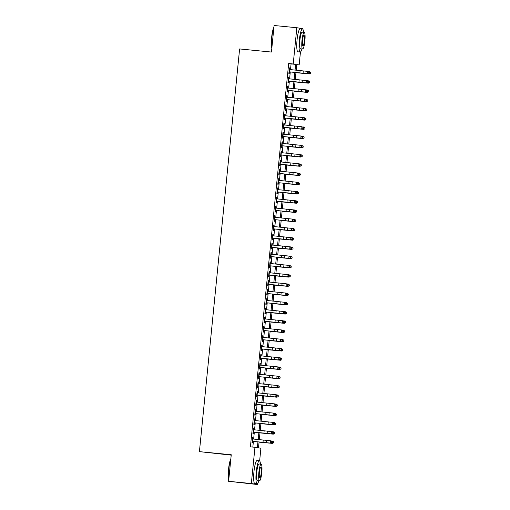 <?xml version="1.0" encoding="UTF-8"?>
<svg xmlns="http://www.w3.org/2000/svg" width="510" height="510" viewBox="0 0 510 510"><rect width="100%" height="100%" fill="white"/><g stroke="black" fill="none" stroke-linecap="round" stroke-linejoin="round"><path stroke-width="0.76" d="M231.215 455.137L199.416 451.637L239.611 48.941L271.447 52.052L274.093 25.5L296.833 27.725L302.781 28.694L302.742 29.076M300.454 51.975L299.16 64.942L296.75 64.553L296.189 70.214M296.737 64.706L299.16 64.942M259.08 441.998L258.493 447.856L260.903 448.245L259.641 460.874M257.359 483.767L257.282 484.5L251.341 483.531L254.955 447.283L257.372 447.672L257.945 441.883M251.341 483.531L228.601 481.306L257.282 484.5M252.788 438.989L252.947 437.395L252.546 437.325L251.991 442.871L252.393 442.935L252.558 441.297L271.25 443.203L270.351 443.088L270.587 440.78L272.251 441.654L271.894 441.609L271.798 442.533L272.155 442.578L272.251 441.654M253.706 429.751L253.865 428.158L253.464 428.088L252.909 433.634L253.311 433.698L253.476 432.059M254.63 420.514L254.79 418.92L254.388 418.857L253.833 424.397L254.235 424.46L254.401 422.822M255.555 411.277L255.708 409.683L255.306 409.619L254.758 415.159L255.159 415.223L255.319 413.584M256.473 402.039L256.632 400.446L256.23 400.382L255.676 405.922L256.077 405.992L256.243 404.353L274.941 406.26L274.042 406.145L274.272 403.837L275.17 403.945L275.935 404.71L275.578 404.666L275.483 405.59L275.846 405.635L275.935 404.71M257.397 392.808L257.556 391.208L257.155 391.144L256.6 396.684L257.002 396.755L257.167 395.116M258.315 383.571L258.474 381.977L258.073 381.907L257.524 387.453L257.926 387.517L258.085 385.879M259.239 374.334L259.399 372.74L258.997 372.676L258.442 378.216L258.844 378.28L259.01 376.641M260.164 365.096L260.323 363.502L259.921 363.439L259.367 368.979L259.769 369.042L259.928 367.404M261.082 355.859L261.241 354.265L260.839 354.201L260.285 359.741L260.686 359.805L260.852 358.173M262.006 346.628L262.166 345.028L261.764 344.964L261.209 350.504L261.611 350.574L261.777 348.936M262.924 337.39L263.083 335.797L262.682 335.727L262.134 341.273L262.535 341.337L262.695 339.698M263.849 328.153L264.008 326.559L263.606 326.489L263.052 332.036L263.453 332.099L263.619 330.461M264.773 318.916L264.932 317.322L264.531 317.258L263.976 322.798L264.378 322.862L264.537 321.224L283.235 323.13L282.336 323.015L282.572 320.707L284.236 321.587L283.872 321.542L283.783 322.467L284.14 322.511L284.236 321.587M265.691 309.678L265.85 308.085L265.449 308.021L264.894 313.561L265.296 313.624L265.461 311.986M266.615 300.441L266.775 298.847L266.373 298.784L265.818 304.323L266.22 304.394L266.386 302.755M267.533 291.21L267.693 289.61L267.291 289.546L266.743 295.086L267.144 295.156L267.304 293.518M268.458 281.973L268.617 280.379L268.215 280.309L267.661 285.855L268.062 285.919L268.228 284.28L286.926 286.186L286.027 286.072L286.257 283.764L287.92 284.644L287.563 284.593L287.468 285.517L287.831 285.562L287.92 284.644M269.382 272.735L269.541 271.141L269.14 271.078L268.585 276.618L268.987 276.681L269.152 275.043M270.3 263.498L270.459 261.904L270.058 261.84L269.503 267.38L269.905 267.444L270.07 265.806M271.224 254.26L271.384 252.667L270.982 252.603L270.427 258.143L270.829 258.207L270.995 256.575M272.149 245.029L272.302 243.429L271.9 243.366L271.352 248.905L271.753 248.976L271.913 247.337L290.611 249.243L289.712 249.129L289.941 246.821L290.84 246.929L291.612 247.694L291.248 247.65L291.159 248.574L291.516 248.619L291.612 247.694M273.067 235.792L273.226 234.198L272.824 234.128L272.27 239.674L272.671 239.738L272.837 238.1M273.991 226.555L274.151 224.961L273.749 224.891L273.194 230.437L273.596 230.501L273.762 228.862M274.909 217.317L275.068 215.724L274.667 215.66L274.119 221.2L274.52 221.263L274.68 219.625M275.833 208.08L275.993 206.486L275.591 206.422L275.037 211.962L275.438 212.026L275.604 210.388M276.758 198.843L276.917 197.249L276.516 197.185L275.961 202.725L276.363 202.795L276.522 201.157M277.676 189.612L277.835 188.011L277.434 187.948L276.879 193.488L277.281 193.558L277.446 191.919M278.6 180.374L278.76 178.78L278.358 178.71L277.803 184.257L278.205 184.32L278.371 182.682M279.518 171.137L279.678 169.543L279.276 169.479L278.728 175.019L279.129 175.083L279.289 173.445M280.443 161.899L280.602 160.306L280.2 160.242L279.646 165.782L280.047 165.846L280.213 164.207M281.367 152.662L281.526 151.068L281.125 151.005L280.57 156.544L280.972 156.608L281.131 154.976M282.285 143.431L282.444 141.831L282.043 141.767L281.488 147.307L281.89 147.377L282.055 145.739M283.209 134.194L283.369 132.6L282.967 132.53L282.412 138.076L282.814 138.14L282.98 136.501M284.127 124.956L284.287 123.363L283.885 123.292L283.337 128.839L283.738 128.902L283.898 127.264L302.596 129.17L301.697 129.055L301.926 126.748L303.597 127.627L303.233 127.576L303.144 128.501L303.501 128.545L303.597 127.627M285.052 115.719L285.211 114.125L284.809 114.061L284.255 119.601L284.656 119.665L284.822 118.027M285.976 106.482L286.135 104.888L285.734 104.824L285.179 110.364L285.581 110.428L285.747 108.789M286.894 97.244L287.053 95.65L286.652 95.587L286.097 101.127L286.505 101.197L286.665 99.558M287.818 88.013L287.978 86.413L287.576 86.349L287.022 91.889L287.423 91.959L287.589 90.321L306.28 92.227L305.388 92.112L305.617 89.805L306.51 89.913L307.281 90.678L306.924 90.633L306.829 91.558L307.192 91.602L307.281 90.678M288.743 78.776L288.896 77.182L288.494 77.112L287.946 82.658L288.348 82.722L288.507 81.084M290.509 69.628L291.076 63.922L288.666 63.533L250.41 446.836L254.955 447.283M252.839 447.072L253.4 441.411M253.636 439.072L254.324 432.174M254.554 429.841L255.242 422.937M255.478 420.603L256.167 413.699M256.402 411.366L257.091 404.468M257.32 402.129L258.009 395.231M258.245 392.891L258.933 385.993M259.163 383.66L259.851 376.756M260.087 374.423L260.776 367.519M261.012 365.185L261.7 358.281M261.93 355.948L262.618 349.05M262.854 346.711L263.542 339.813M263.772 337.473L264.467 330.576M264.696 328.242L265.385 321.338M265.621 319.005L266.309 312.101M266.539 309.768L267.227 302.87M267.463 300.53L268.152 293.632M268.387 291.293L269.076 284.395M269.305 282.062L269.994 275.158M270.23 272.824L270.918 265.92M271.148 263.587L271.836 256.683M272.072 254.35L272.761 247.452M272.997 245.112L273.685 238.215M273.915 235.875L274.603 228.977M274.839 226.644L275.527 219.74M275.757 217.407L276.445 210.502M276.681 208.169L277.37 201.272M277.606 198.932L278.294 192.034M278.524 189.694L279.212 182.797M279.448 180.463L280.137 173.559M280.373 171.226L281.061 164.322M281.291 161.989L281.979 155.085M282.215 152.751L282.903 145.854M283.133 143.514L283.821 136.616M284.057 134.277L284.746 127.379M284.982 125.046L285.67 118.141M285.9 115.808L286.588 108.904M286.824 106.571L287.512 99.673M287.742 97.334L288.43 90.436M288.666 88.096L289.355 81.198M289.591 78.865L290.279 71.961M289.661 69.538L289.82 67.945L289.419 67.881L288.864 73.421L289.266 73.485L289.431 71.846M228.601 481.306L231.253 454.754L199.416 451.637M288.666 63.533L293.218 63.979L296.833 27.725M295.054 70.093L295.628 64.368L293.218 63.979M258.181 439.543L258.87 432.646M259.099 430.306L259.788 423.408M260.023 421.075L260.712 414.171M260.948 411.838L261.636 404.934M261.866 402.6L262.554 395.696M262.79 393.363L263.479 386.465M263.708 384.126L264.403 377.228M264.633 374.888L265.321 367.99M265.557 365.657L266.245 358.753M266.475 356.42L267.163 349.516M267.399 347.183L268.088 340.285M268.324 337.945L269.012 331.047M269.242 328.708L269.93 321.81M270.166 319.477L270.855 312.573M271.084 310.239L271.773 303.335M272.008 301.002L272.697 294.098M272.933 291.765L273.621 284.867M273.851 282.527L274.539 275.63M274.775 273.29L275.464 266.392M275.693 264.059L276.382 257.155M276.618 254.821L277.306 247.917M277.542 245.584L278.231 238.686M278.46 236.347L279.148 229.449M279.384 227.109L280.073 220.212M280.302 217.872L280.997 210.974M281.227 208.641L281.915 201.737M282.151 199.404L282.84 192.499M283.069 190.166L283.758 183.268M283.993 180.929L284.682 174.031M284.918 171.691L285.606 164.794M285.836 162.46L286.524 155.556M286.76 153.223L287.449 146.319M287.678 143.986L288.367 137.088M288.603 134.748L289.291 127.851M289.527 125.511L290.215 118.613M290.445 116.274L291.133 109.376M291.369 107.043L292.058 100.139M292.287 97.805L292.976 90.901M293.212 88.568L293.9 81.67M294.136 79.33L294.825 72.433M295.953 72.547L295.264 79.452M295.035 81.785L294.34 88.683M294.111 91.022L293.422 97.92M293.186 100.26L292.498 107.157M292.268 109.491L291.58 116.395M291.344 118.728L290.655 125.632M290.419 127.965L289.731 134.863M289.501 137.203L288.813 144.1M288.577 146.44L287.889 153.338M287.659 155.671L286.971 162.575M286.735 164.909L286.046 171.813M285.81 174.146L285.122 181.05M284.892 183.383L284.204 190.281M283.968 192.621L283.279 199.518M283.05 201.858L282.361 208.756M282.126 211.089L281.437 217.993M281.201 220.326L280.513 227.23M280.283 229.564L279.595 236.462M279.359 238.801L278.67 245.699M278.441 248.038L277.746 254.936M277.516 257.269L276.828 264.174M276.592 266.507L275.904 273.411M275.674 275.744L274.986 282.648M274.75 284.982L274.061 291.879M273.825 294.219L273.137 301.117M272.907 303.456L272.219 310.354M271.983 312.687L271.294 319.591M271.065 321.925L270.376 328.829M270.141 331.162L269.452 338.06M269.216 340.399L268.528 347.297M268.298 349.637L267.61 356.535M267.374 358.874L266.685 365.772M266.456 368.105L265.767 375.009M265.531 377.343L264.843 384.247M264.607 386.58L263.919 393.478M263.689 395.817L263.001 402.715M262.765 405.055L262.076 411.952M261.847 414.286L261.152 421.19M260.922 423.523L260.234 430.427M259.998 432.76L259.309 439.658M291.076 63.922L295.628 64.368M289.419 67.906L289.82 67.945M288.494 77.137L288.896 77.182M287.57 86.375L287.978 86.413M286.652 95.612L287.053 95.65M285.727 104.85L286.135 104.888M284.809 114.087L285.211 114.125M283.885 123.318L284.287 123.363M282.961 132.555L283.369 132.6M282.043 141.793L282.444 141.831M281.118 151.03L281.526 151.068M280.2 160.267L280.602 160.306M279.276 169.505L279.678 169.543M278.352 178.736L278.76 178.78M277.434 187.973L277.835 188.011M276.509 197.211L276.917 197.249M275.591 206.448L275.993 206.486M274.667 215.685L275.068 215.724M273.742 224.916L274.151 224.961M272.824 234.154L273.226 234.198M271.9 243.391L272.302 243.429M270.976 252.628L271.384 252.667M270.058 261.866L270.459 261.904M269.133 271.103L269.541 271.141M268.215 280.334L268.617 280.379M267.291 289.572L267.693 289.61M266.367 298.809L266.775 298.847M265.449 308.046L265.85 308.085M264.524 317.284L264.932 317.322M263.606 326.521L264.008 326.559M262.682 335.752L263.083 335.797M261.757 344.989L262.166 345.028M260.839 354.227L261.241 354.265M259.915 363.464L260.323 363.502M258.997 372.702L259.399 372.74M258.073 381.933L258.474 381.977M257.148 391.17L257.556 391.208M256.23 400.407L256.632 400.446M255.306 409.645L255.708 409.683M254.382 418.882L254.79 418.92M253.464 428.119L253.865 428.158M252.539 437.35L252.947 437.395M289.259 69.494L308.359 71.445L309.124 72.21L308.767 72.165L308.671 73.083L309.034 73.134L309.124 72.21M289.03 71.808L307.23 73.638L307.46 71.33L308.767 72.165M308.671 73.083L307.23 73.638L308.129 73.752L289.431 71.872M308.129 73.752L309.034 73.134M295.94 72.688L309.258 73.937L295.94 72.656M309.487 71.629L310.584 72.445L310.494 73.37L309.258 73.937L309.487 71.629L308.435 71.521M271.836 48.15A11.322 1.983 -84.4 0 1 271.632 37.447A11.322 1.983 -84.4 0 1 273.927 27.157M273.889 27.572A11.602 2.034 95.6 0 0 271.862 37.466A11.602 2.034 95.6 0 0 271.881 47.698M303.552 32.302A11.602 2.034 95.6 0 0 302.468 28.936A11.602 2.034 95.6 0 0 299.332 40.156A11.602 2.034 95.6 0 0 300.212 52.033A11.602 2.034 95.6 0 0 301.926 48.934M302.468 28.936L300.192 28.713A11.602 2.034 95.6 0 0 297.056 39.933A11.602 2.034 95.6 0 0 297.936 51.81L300.212 52.033M302.615 49.005L300.524 48.794A8.351 1.46 -84.4 0 1 299.893 40.245A8.351 1.46 -84.4 0 1 302.149 32.168L304.247 32.372A8.351 1.46 95.6 0 0 301.984 40.449A8.351 1.46 95.6 0 0 302.615 49.005A8.351 1.46 95.6 0 0 304.878 40.921A8.351 1.46 95.6 0 0 304.247 32.372M302.5 40.539A5.387 0.943 95.6 0 0 302.908 46.047A5.387 0.943 95.6 0 0 304.362 40.838A5.387 0.943 95.6 0 0 303.954 35.33A5.387 0.943 95.6 0 0 302.5 40.539M228.735 479.942A11.322 1.983 -84.4 0 1 228.537 469.245A11.322 1.983 -84.4 0 1 230.832 458.949M230.788 459.363A11.602 2.034 95.6 0 0 228.76 469.264A11.602 2.034 95.6 0 0 228.78 479.496M260.457 464.1A11.602 2.034 95.6 0 0 259.367 460.728A11.602 2.034 95.6 0 0 256.23 471.948A11.602 2.034 95.6 0 0 257.11 483.824A11.602 2.034 95.6 0 0 258.831 480.726M259.367 460.728L257.097 460.504A11.602 2.034 95.6 0 0 253.954 471.724A11.602 2.034 95.6 0 0 254.834 483.601L257.11 483.824M259.52 480.796L257.429 480.592A8.351 1.46 -84.4 0 1 256.791 472.043A8.351 1.46 -84.4 0 1 259.055 463.96L261.145 464.164A8.351 1.46 95.6 0 0 258.889 472.247A8.351 1.46 95.6 0 0 259.52 480.796A8.351 1.46 95.6 0 0 261.777 472.719A8.351 1.46 95.6 0 0 261.145 464.164M259.399 472.33A5.387 0.943 95.6 0 0 259.807 477.838A5.387 0.943 95.6 0 0 261.267 472.63A5.387 0.943 95.6 0 0 260.859 467.122A5.387 0.943 95.6 0 0 259.399 472.33M288.335 78.731L307.434 80.682L308.206 81.441L307.842 81.396L307.753 82.32L308.11 82.365L308.206 81.441M288.105 81.039L306.306 82.875L306.535 80.567L307.842 81.396M307.753 82.32L306.306 82.875L307.205 82.99L288.507 81.109M307.205 82.99L308.11 82.365M287.417 87.969L305.617 89.805L306.924 90.633M287.181 90.276L305.388 92.112L306.829 91.558M306.28 92.227L307.192 91.602M286.492 97.206L305.592 99.15L306.357 99.915L306 99.871L305.911 100.795L306.268 100.84L306.357 99.915M286.263 99.514L304.464 101.35L304.693 99.042L306 99.871M305.911 100.795L304.464 101.35L305.362 101.458L286.665 99.584M305.362 101.458L306.268 100.84M285.568 106.443L304.668 108.388L305.439 109.153L305.082 109.108L304.986 110.032L305.343 110.077L305.439 109.153M285.339 108.751L303.539 110.587L303.775 108.273L305.082 109.108M304.986 110.032L303.539 110.587L304.438 110.695L285.74 108.821M304.438 110.695L305.343 110.077M295.016 81.925L308.34 83.175L295.022 81.893M308.569 80.867L309.666 81.683L309.57 82.607L308.34 83.175L308.569 80.867L307.517 80.758M294.098 91.162L307.415 92.412L294.098 91.131M307.645 90.098L308.741 90.92L308.652 91.838L307.415 92.412L307.645 90.098L306.593 89.996M293.173 100.4L306.491 101.643L293.18 100.368M306.727 99.335L307.817 100.151L307.728 101.076L306.491 101.643L306.727 99.335L305.668 99.233M292.249 109.637L305.573 110.88L292.255 109.605M305.802 108.573L306.899 109.389L306.803 110.313L305.573 110.88L305.802 108.573L304.75 108.464M284.65 115.681L303.75 117.625L304.515 118.39L304.158 118.345L304.062 119.27L304.425 119.314L304.515 118.39M284.421 117.989L302.621 119.818L302.851 117.51L304.158 118.345M304.062 119.27L302.621 119.818L303.52 119.933L284.822 118.052M303.52 119.933L304.425 119.314M291.331 118.868L304.648 120.118L291.331 118.836M304.878 117.81L305.974 118.626L305.885 119.55L304.648 120.118L304.878 117.81L303.826 117.702M283.726 124.912L301.926 126.748L303.233 127.576M283.496 127.226L301.697 129.055L303.144 128.501M302.596 129.17L303.501 128.545M290.407 128.106L303.73 129.355L290.413 128.074M303.96 127.047L305.056 127.863L304.961 128.788L303.73 129.355L303.96 127.047L302.902 126.939M282.801 134.149L301.901 136.1L302.672 136.858L302.315 136.814L302.22 137.738L302.577 137.783L302.672 136.858M282.572 136.457L300.779 138.293L301.008 135.985L302.315 136.814M302.22 137.738L300.779 138.293L301.671 138.408L282.974 136.527M301.671 138.408L302.577 137.783M289.489 137.343L302.806 138.593L289.489 137.311M303.036 136.278L304.132 137.101L304.043 138.025L302.806 138.593L303.036 136.278L301.984 136.176M281.883 143.386L300.983 145.331L301.748 146.096L301.391 146.051L301.302 146.976L301.659 147.02L301.748 146.096M281.654 145.694L299.854 147.53L300.084 145.222L301.391 146.051M301.302 146.976L299.854 147.53L300.753 147.645L282.055 145.764M300.753 147.645L301.659 147.02M288.564 146.58L301.882 147.823L288.571 146.548M302.111 145.516L303.208 146.332L303.118 147.256L301.882 147.823L302.111 145.516L301.059 145.414M280.959 152.624L300.058 154.568L300.83 155.333L300.466 155.289L300.377 156.213L300.734 156.258L300.83 155.333M280.729 154.932L298.93 156.768L299.166 154.453L300.466 155.289M300.377 156.213L298.93 156.768L299.829 156.876L281.131 155.002M299.829 156.876L300.734 156.258M287.64 155.818L300.964 157.061L287.646 155.786M301.193 154.753L302.29 155.569L302.194 156.493L300.964 157.061L301.193 154.753L300.141 154.651M280.041 161.861L299.14 163.806L299.905 164.571L299.548 164.526L299.453 165.45L299.816 165.495L299.905 164.571M279.805 164.169L298.012 165.999L298.242 163.691L299.548 164.526M299.453 165.45L298.012 165.999L298.905 166.113L280.207 164.239M298.905 166.113L299.816 165.495M286.722 165.055L300.039 166.298L286.722 165.017M300.269 163.99L301.365 164.806L301.276 165.731L300.039 166.298L300.269 163.99L299.217 163.882M279.117 171.092L298.216 173.043L298.987 173.808L298.624 173.763L298.535 174.681L298.892 174.732L298.987 173.808M278.887 173.406L297.088 175.236L297.317 172.928L298.624 173.763M298.535 174.681L297.088 175.236L297.987 175.351L279.289 173.47M297.987 175.351L298.892 174.732M285.798 174.286L299.115 175.536L285.804 174.254M299.351 173.228L300.447 174.044L300.352 174.968L299.115 175.536L299.351 173.228L298.293 173.119M278.192 180.33L297.292 182.28L298.063 183.039L297.706 182.994L297.61 183.919L297.967 183.963L298.063 183.039M277.963 182.637L296.17 184.473L296.399 182.166L297.706 182.994M297.61 183.919L296.17 184.473L297.062 184.588L278.364 182.708M297.062 184.588L297.967 183.963M284.88 183.523L298.197 184.773L284.88 183.492M298.426 182.465L299.523 183.281L299.427 184.206L298.197 184.773L298.426 182.465L297.375 182.357M283.955 192.761L297.273 194.01L283.955 192.729M297.502 191.696L298.599 192.519L298.509 193.437L297.273 194.01L297.502 191.696L296.45 191.594M283.031 201.998L296.355 203.241L283.037 201.966M296.584 200.934L297.681 201.75L297.585 202.674L296.355 203.241L296.584 200.934L295.532 200.832M277.274 189.567L296.374 191.511L297.139 192.276L296.782 192.232L296.692 193.156L297.049 193.201L297.139 192.276M277.045 191.875L295.245 193.711L295.475 191.403L296.782 192.232M296.692 193.156L295.245 193.711L296.144 193.826L277.446 191.945M296.144 193.826L297.049 193.201M276.35 198.804L295.449 200.749L296.221 201.514L295.857 201.469L295.768 202.393L296.125 202.438L296.221 201.514M276.12 201.112L294.321 202.948L294.55 200.64L295.857 201.469M295.768 202.393L294.321 202.948L295.22 203.056L276.522 201.182M295.22 203.056L296.125 202.438M275.432 208.042L294.531 209.986L295.296 210.751L294.939 210.706L294.844 211.631L295.207 211.675L295.296 210.751M275.196 210.349L293.403 212.185L293.632 209.871L294.939 210.706M294.844 211.631L293.403 212.185L294.295 212.294L275.598 210.42M294.295 212.294L295.207 211.675M282.113 211.236L295.43 212.479L282.113 211.204M295.66 210.171L296.756 210.987L296.667 211.911L295.43 212.479L295.66 210.171L294.608 210.063M274.507 217.279L293.607 219.223L294.372 219.988L294.015 219.944L293.926 220.868L294.283 220.913L294.372 219.988M274.278 219.587L292.479 221.416L292.708 219.109L294.015 219.944M293.926 220.868L292.479 221.416L293.377 221.531L274.68 219.651M293.377 221.531L294.283 220.913M281.188 220.467L294.506 221.716L281.195 220.435M294.742 219.408L295.832 220.224L295.743 221.149L294.506 221.716L294.742 219.408L293.683 219.3M273.583 226.51L292.683 228.461L293.454 229.226L293.097 229.175L293.001 230.099L293.358 230.144L293.454 229.226M273.354 228.824L291.554 230.654L291.79 228.346L293.097 229.175M293.001 230.099L291.554 230.654L292.453 230.769L273.755 228.888M292.453 230.769L293.358 230.144M280.27 229.704L293.588 230.953L280.27 229.672M293.817 228.646L294.914 229.462L294.818 230.386L293.588 230.953L293.817 228.646L292.765 228.537M272.665 235.748L291.765 237.698L292.53 238.457L292.173 238.412L292.077 239.337L292.44 239.381L292.53 238.457M272.436 238.055L290.636 239.891L290.866 237.583L292.173 238.412M292.077 239.337L290.636 239.891L291.535 240.006L272.837 238.125M291.535 240.006L292.44 239.381M279.346 238.941L292.663 240.191L279.346 238.909M292.893 237.877L293.99 238.699L293.9 239.623L292.663 240.191L292.893 237.877L291.841 237.775M271.741 244.985L289.941 246.821L291.248 247.65M271.511 247.293L289.712 249.129L291.159 248.574M290.611 249.243L291.516 248.619M278.422 248.179L291.745 249.422L278.428 248.147M291.975 247.114L293.072 247.936L292.976 248.855L291.745 249.422L291.975 247.114L290.923 247.012M270.823 254.222L289.916 256.167L290.687 256.932L290.33 256.887L290.235 257.811L290.598 257.856L290.687 256.932M270.587 256.53L288.794 258.366L289.023 256.052L290.33 256.887M290.235 257.811L288.794 258.366L289.686 258.474L270.988 256.6M289.686 258.474L290.598 257.856M277.504 257.416L290.821 258.659L277.504 257.384M291.051 256.351L292.147 257.167L292.058 258.092L290.821 258.659L291.051 256.351L289.999 256.249M269.898 263.46L288.998 265.404L289.763 266.169L289.406 266.124L289.317 267.049L289.674 267.093L289.763 266.169M269.669 265.767L287.869 267.597L288.099 265.289L289.406 266.124M289.317 267.049L287.869 267.597L288.768 267.712L270.07 265.837M288.768 267.712L289.674 267.093M276.579 266.653L289.897 267.897L276.586 266.615M290.126 265.589L291.223 266.405L291.133 267.329L289.897 267.897L290.126 265.589L289.074 265.481M268.974 272.691L288.073 274.641L288.845 275.406L288.488 275.362L288.392 276.28L288.749 276.331L288.845 275.406M268.744 275.005L286.945 276.834L287.181 274.527L288.488 275.362M288.392 276.28L286.945 276.834L287.844 276.949L269.146 275.068M287.844 276.949L288.749 276.331M275.655 275.885L288.979 277.134L275.661 275.853M289.208 274.826L290.305 275.642L290.209 276.567L288.979 277.134L289.208 274.826L288.156 274.718M268.056 281.928L286.257 283.764L287.563 284.593M267.827 284.236L286.027 286.072L287.468 285.517M286.926 286.186L287.831 285.562M267.132 291.165L286.231 293.11L287.002 293.875L286.639 293.83L286.55 294.755L286.907 294.799L287.002 293.875M266.902 293.473L285.103 295.309L285.332 293.001L286.639 293.83M286.55 294.755L285.103 295.309L286.002 295.424L267.304 293.543M286.002 295.424L286.907 294.799M266.207 300.403L285.307 302.347L286.078 303.112L285.721 303.067L285.625 303.992L285.983 304.036L286.078 303.112M265.978 302.71L284.185 304.546L284.414 302.239L285.721 303.067M285.625 303.992L284.185 304.546L285.077 304.661L266.379 302.781M285.077 304.661L285.983 304.036M274.737 285.122L288.054 286.371L274.737 285.09M288.284 284.064L289.38 284.88L289.291 285.804L288.054 286.371L288.284 284.064L287.232 283.955M273.813 294.359L287.136 295.609L273.819 294.327M287.366 293.295L288.462 294.117L288.367 295.035L287.136 295.609L287.366 293.295L286.308 293.193M272.895 303.597L286.212 304.84L272.895 303.565M286.441 302.532L287.538 303.348L287.449 304.272L286.212 304.84L286.441 302.532L285.39 302.43M265.289 309.64L284.389 311.584L285.154 312.349L284.797 312.305L284.707 313.229L285.065 313.274L285.154 312.349M265.06 311.948L283.26 313.784L283.49 311.47L284.797 312.305M284.707 313.229L283.26 313.784L284.159 313.892L265.461 312.018M284.159 313.892L285.065 313.274M271.97 312.834L285.288 314.077L271.977 312.802M285.517 311.769L286.614 312.585L286.524 313.51L285.288 314.077L285.517 311.769L284.465 311.661M264.365 318.877L282.572 320.707L283.872 321.542M264.135 321.185L282.336 323.015L283.783 322.467M283.235 323.13L284.14 322.511M271.046 322.065L284.37 323.315L271.052 322.033M284.599 321.007L285.696 321.823L285.6 322.747L284.37 323.315L284.599 321.007L283.547 320.898M263.447 328.108L282.546 330.059L283.311 330.824L282.954 330.773L282.859 331.698L283.222 331.742L283.311 330.824M263.211 330.423L281.418 332.252L281.647 329.944L282.954 330.773M282.859 331.698L281.418 332.252L282.31 332.367L263.613 330.486M282.31 332.367L283.222 331.742M270.128 331.302L283.445 332.552L270.128 331.27M283.675 330.244L284.771 331.06L284.682 331.984L283.445 332.552L283.675 330.244L282.623 330.136M262.522 337.346L281.622 339.297L282.393 340.055L282.03 340.011L281.941 340.935L282.298 340.98L282.393 340.055M262.293 339.654L280.494 341.49L280.723 339.182L282.03 340.011M281.941 340.935L280.494 341.49L281.392 341.604L262.695 339.724M281.392 341.604L282.298 340.98M269.203 340.54L282.521 341.789L269.21 340.508M282.757 339.475L283.853 340.297L283.758 341.222L282.521 341.789L282.757 339.475L281.698 339.373M261.598 346.583L280.698 348.528L281.469 349.293L281.112 349.248L281.016 350.172L281.373 350.217L281.469 349.293M261.369 348.891L279.576 350.727L279.805 348.419L281.112 349.248M281.016 350.172L279.576 350.727L280.468 350.842L261.77 348.961M280.468 350.842L281.373 350.217M260.68 355.821L279.78 357.765L280.545 358.53L280.188 358.485L280.098 359.41L280.455 359.454L280.545 358.53M260.451 358.128L278.651 359.964L278.881 357.65L280.188 358.485M280.098 359.41L278.651 359.964L279.55 360.073L260.852 358.198M279.55 360.073L280.455 359.454M259.756 365.058L278.855 367.002L279.627 367.767L279.263 367.723L279.174 368.647L279.531 368.692L279.627 367.767M259.526 367.366L277.727 369.195L277.956 366.888L279.263 367.723M279.174 368.647L277.727 369.195L278.626 369.31L259.928 367.436M278.626 369.31L279.531 368.692M268.285 349.777L281.603 351.027L268.285 349.745M281.832 348.712L282.929 349.535L282.833 350.453L281.603 351.027L281.832 348.712L280.78 348.611M267.361 359.014L280.678 360.258L267.361 358.983M280.908 357.95L282.005 358.766L281.915 359.69L280.678 360.258L280.908 357.95L279.856 357.848M266.437 368.252L279.76 369.495L266.443 368.22M279.99 367.187L281.087 368.003L280.991 368.928L279.76 369.495L279.99 367.187L278.938 367.079M258.838 374.289L277.937 376.24L278.702 377.005L278.345 376.96L278.25 377.878L278.613 377.929L278.702 377.005M258.602 376.603L276.809 378.433L277.038 376.125L278.345 376.96M278.25 377.878L276.809 378.433L277.701 378.547L259.003 376.667M277.701 378.547L278.613 377.929M265.519 377.483L278.836 378.732L265.519 377.451M279.066 376.425L280.162 377.241L280.073 378.165L278.836 378.732L279.066 376.425L278.014 376.316M257.913 383.526L277.013 385.477L277.778 386.242L277.421 386.191L277.332 387.115L277.689 387.16L277.778 386.242M257.684 385.834L275.885 387.67L276.114 385.362L277.421 386.191M277.332 387.115L275.885 387.67L276.783 387.785L258.085 385.904M276.783 387.785L277.689 387.16M264.594 386.72L277.912 387.97L264.601 386.688M278.148 385.662L279.238 386.478L279.148 387.402L277.912 387.97L278.148 385.662L277.089 385.554M256.989 392.764L276.088 394.708L276.86 395.473L276.503 395.428L276.407 396.353L276.764 396.397L276.86 395.473M256.76 395.072L274.96 396.907L275.196 394.6L276.503 395.428M276.407 396.353L274.96 396.907L275.859 397.022L257.161 395.142M275.859 397.022L276.764 396.397M263.676 395.958L276.994 397.207L263.676 395.926M277.223 394.893L278.32 395.715L278.224 396.633L276.994 397.207L277.223 394.893L276.171 394.791M256.071 402.001L274.272 403.837L275.578 404.666M255.841 404.309L274.042 406.145L275.483 405.59M274.941 406.26L275.846 405.635M262.752 405.195L276.069 406.438L262.752 405.163M276.299 404.13L277.395 404.946L277.306 405.871L276.069 406.438L276.299 404.13L275.247 404.028M255.147 411.238L274.246 413.183L275.017 413.948L274.654 413.903L274.565 414.828L274.922 414.872L275.017 413.948M254.917 413.546L273.118 415.382L273.347 413.068L274.654 413.903M274.565 414.828L273.118 415.382L274.017 415.491L255.319 413.616M274.017 415.491L274.922 414.872M261.828 414.432L275.151 415.675L261.834 414.4M275.381 413.368L276.477 414.184L276.382 415.108L275.151 415.675L275.381 413.368L274.323 413.259M254.229 420.476L273.322 422.42L274.093 423.185L273.736 423.141L273.64 424.065L274.004 424.11L274.093 423.185M253.993 422.784L272.2 424.613L272.429 422.305L273.736 423.141M273.64 424.065L272.2 424.613L273.092 424.728L254.394 422.847M273.092 424.728L274.004 424.11M260.91 423.663L274.227 424.913L260.91 423.631M274.456 422.605L275.553 423.421L275.464 424.345L274.227 424.913L274.456 422.605L273.405 422.497M253.304 429.707L272.404 431.658L273.169 432.423L272.812 432.378L272.722 433.296L273.079 433.341L273.169 432.423M253.075 432.021L271.275 433.851L271.505 431.543L272.812 432.378M272.722 433.296L271.275 433.851L272.174 433.965L253.476 432.085M272.174 433.965L273.079 433.341M259.985 432.901L273.303 434.15L259.992 432.869M273.532 431.842L274.629 432.658L274.539 433.583L273.303 434.15L273.532 431.842L272.48 431.734M252.38 438.944L270.587 440.78L271.894 441.609M252.15 441.252L270.351 443.088L271.798 442.533M271.25 443.203L272.155 442.578M259.061 442.138L272.385 443.388L259.067 442.106M272.614 441.073L273.711 441.896L273.615 442.82L272.385 443.388L272.614 441.073L271.562 440.971M300.109 70.616L299.874 72.924M303.297 70.935L303.067 73.242M289.616 69.532L289.387 71.84M299.185 79.853L298.956 82.161M302.379 80.172L302.149 82.48M288.692 78.769L288.462 81.077M298.261 89.091L298.031 91.398M301.455 89.409L301.225 91.717M287.774 88.007L287.544 90.315M297.343 98.328L297.113 100.636M300.537 98.64L300.301 100.954M286.849 97.244L286.62 99.552M296.418 107.565L296.189 109.873M299.612 107.878L299.383 110.185M285.931 106.475L285.702 108.789M295.5 116.796L295.264 119.11M298.688 117.115L298.458 119.423M285.007 115.713L284.778 118.027M294.576 126.034L294.346 128.341M297.77 126.352L297.54 128.66M284.083 124.95L283.853 127.258M293.652 135.271L293.422 137.579M296.845 135.59L296.616 137.898M283.165 134.187L282.935 136.495M292.734 144.508L292.504 146.816M295.921 144.827L295.692 147.135M282.24 143.425L282.011 145.732M291.809 153.746L291.58 156.054M295.003 154.058L294.774 156.372M281.322 152.662L281.087 154.97M290.885 162.977L290.655 165.291M294.079 163.296L293.849 165.603M280.398 161.893L280.168 164.207M289.967 172.214L289.737 174.522M293.161 172.533L292.931 174.841M279.474 171.13L279.244 173.438M289.042 181.452L288.813 183.759M292.236 181.77L292.007 184.078M278.556 180.368L278.326 182.676M288.124 190.689L287.889 192.997M291.312 191.008L291.082 193.315M277.631 189.605L277.402 191.913M287.2 199.926L286.971 202.234M290.394 200.239L290.164 202.553M276.713 198.843L276.477 201.15M286.276 209.164L286.046 211.471M289.47 209.476L289.24 211.784M275.789 208.08L275.559 210.388M285.358 218.395L285.128 220.709M288.552 218.713L288.316 221.021M274.865 217.311L274.635 219.625M284.433 227.632L284.204 229.94M287.627 227.951L287.398 230.259M273.947 226.548L273.717 228.856M283.515 236.869L283.279 239.177M286.703 237.188L286.473 239.496M273.022 235.786L272.793 238.094M282.591 246.107L282.361 248.415M285.785 246.426L285.555 248.733M272.098 245.023L271.868 247.331M281.667 255.344L281.437 257.652M284.86 255.657L284.631 257.971M271.18 254.26L270.95 256.568M280.749 264.575L280.519 266.889M283.942 264.894L283.707 267.202M270.255 263.491L270.026 265.806M279.824 273.813L279.595 276.12M283.018 274.131L282.789 276.439M269.337 272.729L269.101 275.037M278.906 283.05L278.67 285.358M282.094 283.369L281.864 285.676M268.413 281.966L268.183 284.274M277.982 292.287L277.752 294.595M281.176 292.606L280.946 294.914M267.489 291.204L267.259 293.511M277.058 301.525L276.828 303.832M280.251 301.837L280.022 304.151M266.571 300.441L266.341 302.749M276.139 310.762L275.91 313.07M279.327 311.074L279.097 313.382M265.646 309.678L265.417 311.986M275.215 319.993L274.986 322.307M278.409 320.312L278.179 322.62M264.728 318.909L264.492 321.224M274.291 329.231L274.061 331.538M277.485 329.549L277.255 331.857M263.804 328.147L263.574 330.454M273.373 338.468L273.143 340.776M276.567 338.787L276.331 341.094M262.88 337.384L262.65 339.692M272.448 347.705L272.219 350.013M275.642 348.024L275.413 350.332M261.962 346.621L261.732 348.929M271.53 356.943L271.294 359.25M274.718 357.255L274.488 359.569M261.037 355.859L260.808 358.167M270.606 366.174L270.376 368.488M273.8 366.492L273.57 368.8M260.119 365.09L259.883 367.404M269.682 375.411L269.452 377.725M272.875 375.73L272.646 378.037M259.195 374.327L258.965 376.635M268.764 384.648L268.534 386.956M271.957 384.967L271.722 387.275M258.27 383.565L258.041 385.872M267.839 393.886L267.61 396.193M271.033 394.204L270.804 396.512M257.352 392.802L257.123 395.11M266.921 403.123L266.685 405.431M270.109 403.435L269.879 405.75M256.428 402.039L256.198 404.347M265.997 412.361L265.767 414.668M269.191 412.673L268.961 414.987M255.504 411.277L255.274 413.584M265.072 421.591L264.843 423.906M268.266 421.91L268.037 424.218M254.586 420.508L254.356 422.822M264.154 430.829L263.925 433.137M267.348 431.148L267.112 433.455M253.661 429.745L253.432 432.053M263.23 440.066L263.001 442.374M266.424 440.385L266.195 442.693M252.743 438.982L252.507 441.29"/></g></svg>
